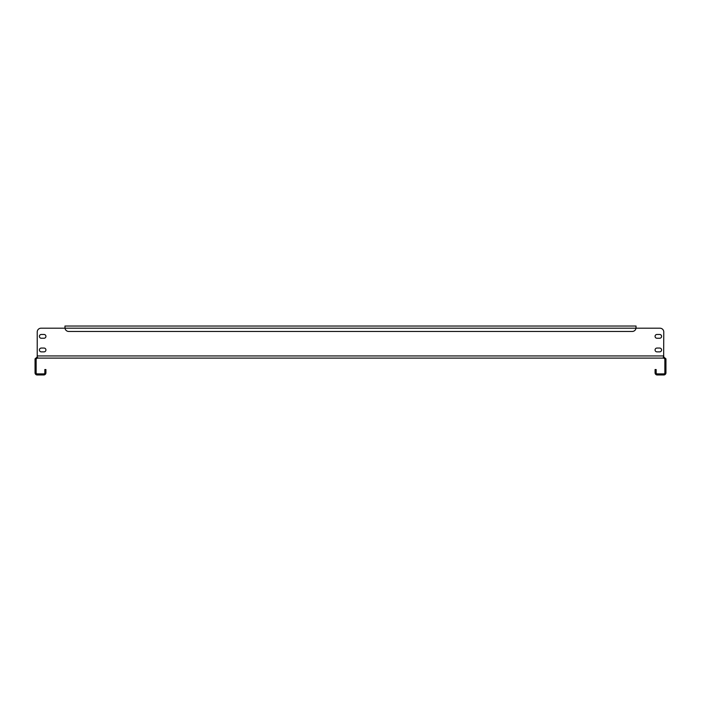 <?xml version="1.0" encoding="UTF-8"?>
<svg xmlns="http://www.w3.org/2000/svg" width="701" height="701" viewBox="0 0 701 701"><rect width="100%" height="100%" fill="white"/><g stroke="black" fill="none" stroke-linecap="round" stroke-linejoin="round"><path stroke-width="1.05" d="M45.924 349.957A1.901 1.901 0 0 0 44.023 348.055L41.306 348.055A1.901 1.901 0 0 0 39.405 349.957A1.901 1.901 0 0 0 41.306 351.858L44.023 351.858A1.901 1.901 0 0 0 45.924 349.957M661.595 336.357A1.901 1.901 0 0 0 659.694 334.456L656.977 334.456A1.901 1.901 0 0 0 655.076 336.357A1.901 1.901 0 0 0 656.977 338.259L659.694 338.259A1.901 1.901 0 0 0 661.595 336.357M661.595 349.957A1.901 1.901 0 0 0 659.694 348.055L656.977 348.055A1.901 1.901 0 0 0 655.076 349.957A1.901 1.901 0 0 0 656.977 351.858L659.694 351.858A1.901 1.901 0 0 0 661.595 349.957M45.924 336.357A1.901 1.901 0 0 0 44.023 334.456L41.306 334.456A1.901 1.901 0 0 0 39.405 336.357A1.901 1.901 0 0 0 41.306 338.259L44.023 338.259A1.901 1.901 0 0 0 45.924 336.357M665.915 358.807L664.846 359A1.087 1.087 0 0 1 664.863 359.201L664.863 372.801A1.087 1.087 0 0 1 663.777 373.887L657.249 373.887A1.087 1.087 0 0 1 656.162 372.801L656.162 369.532L655.076 369.532L655.076 372.801A2.173 2.173 0 0 0 657.249 374.974L663.777 374.974A2.173 2.173 0 0 0 665.95 372.801L665.95 359.201A2.173 2.173 0 0 0 665.915 358.807L663.777 357.028L663.777 358.115L37.223 358.115L37.223 357.028L35.085 358.807L36.154 359A1.087 1.087 0 0 0 36.137 359.201L36.137 372.801A1.087 1.087 0 0 0 37.223 373.887L43.751 373.887A1.087 1.087 0 0 0 44.838 372.801L44.838 369.532L45.924 369.532L45.924 372.801A2.173 2.173 0 0 1 43.751 374.974L37.223 374.974A2.173 2.173 0 0 1 35.05 372.801L35.05 359.201A2.173 2.173 0 0 1 35.085 358.807M41.035 328.199L64.965 328.199L41.035 328.199A3.803 3.803 0 0 0 37.223 332.011L37.223 357.028M663.216 357.615L663.645 358.115L663.645 357.028M37.223 358.115L36.154 359M664.846 359L663.777 358.115M37.793 357.685L37.355 358.115M663.645 358.115L663.777 332.011A3.803 3.803 0 0 0 659.965 328.199L636.035 328.199L659.965 328.199M663.777 356.336L663.4 356.993M663.777 355.942L37.223 355.942L37.223 332.011M64.965 327.113L65 328.199A3.803 3.803 0 0 0 68.768 331.468L632.232 331.468A3.803 3.803 0 0 0 636 328.199L636.035 326.026L64.965 326.026L65 328.199L636.035 328.199L636.035 327.113"/></g></svg>
